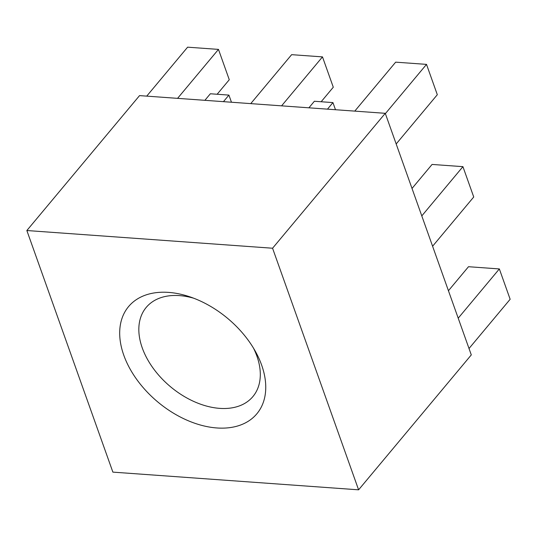 <?xml version="1.0" encoding="UTF-8"?>
<svg xmlns="http://www.w3.org/2000/svg" width="537" height="537" viewBox="0 0 537 537"><rect width="100%" height="100%" fill="white"/><g stroke="black" fill="none" stroke-linecap="round" stroke-linejoin="round"><path stroke-width="0.81" d="M168.591 292.397A83.591 54.465 -140.1 0 0 123.785 355.212A83.591 54.465 -140.1 0 0 216.861 427.962A83.591 54.465 -140.1 0 0 255.565 351.715A83.591 54.465 -140.1 0 0 189.863 296.833A83.591 54.465 -140.1 0 0 168.591 292.397M193.696 298.21A69.521 45.296 -140.1 0 0 179.492 295.612A69.521 45.296 -140.1 0 0 146.212 307.419A69.521 45.296 -140.1 0 0 153.287 368.402A69.521 45.296 -140.1 0 0 219.64 408.362A69.521 45.296 -140.1 0 0 252.92 396.554A69.521 45.296 -140.1 0 0 253.524 348.184M358.595 489.825L471.291 354.91L385.264 113.314L139.539 95.613L26.85 230.527L112.877 472.124L358.595 489.825L272.568 248.228L385.264 113.314M396.178 143.963L437.313 94.713L426.512 64.38L395.662 62.158L354.769 111.119M426.512 64.38L385.378 113.629M432.594 246.241L473.735 196.992L462.928 166.658L432.077 164.436L412.02 188.453M462.928 166.658L421.793 215.908M469.016 348.513L510.15 299.27L499.35 268.936L468.499 266.714L448.435 290.725M499.35 268.936L458.215 318.179M321.16 101.748L333.289 87.222L322.489 56.888L291.638 54.667L250.745 103.621M322.489 56.888L281.596 105.843M217.136 94.257L229.272 79.731L218.472 49.397L187.614 47.175L146.729 96.13M218.472 49.397L177.579 98.352M272.568 248.228L26.85 230.527M327.469 109.152L332.94 102.594L314.373 101.258L308.903 107.809M332.94 102.594L335.477 109.729M223.446 101.654L228.916 95.103L210.356 93.767L204.879 100.318M228.916 95.103L231.46 102.231"/></g></svg>
